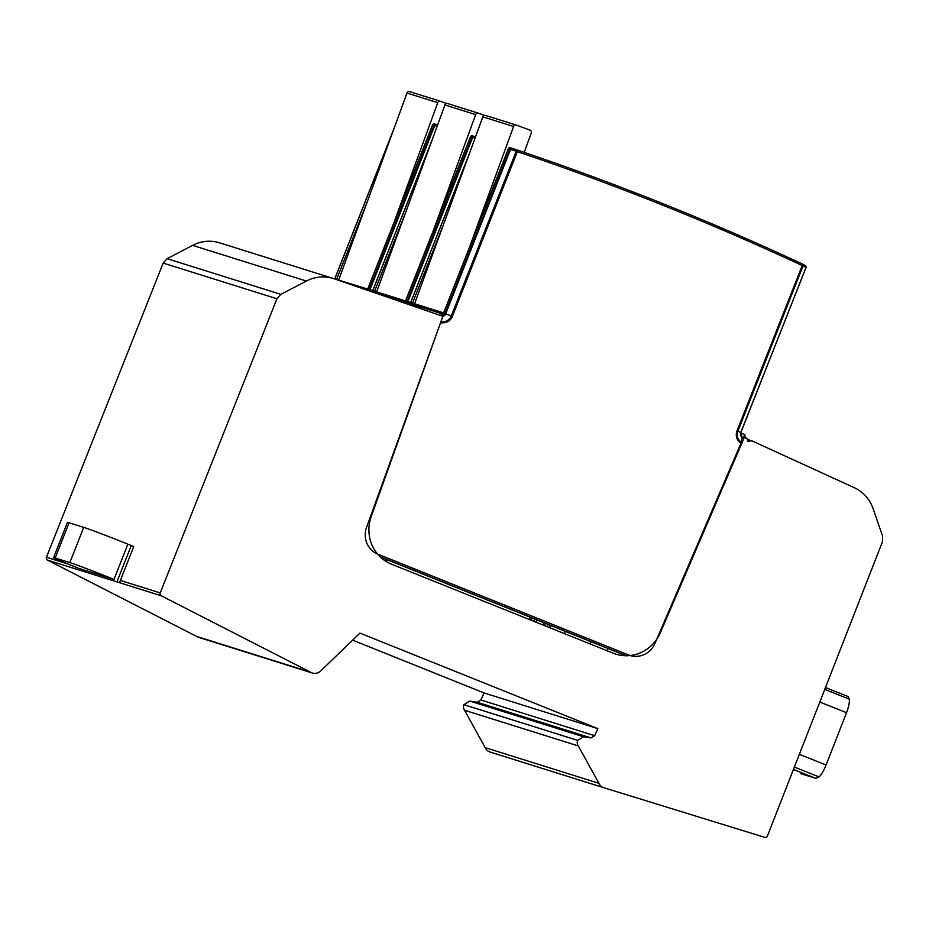 <?xml version="1.0" encoding="UTF-8"?>
<svg xmlns="http://www.w3.org/2000/svg" width="929" height="929" viewBox="0 0 929 929"><rect width="100%" height="100%" fill="white"/><g stroke="black" fill="none" stroke-linecap="round" stroke-linejoin="round"><path stroke-width="1.39" d="M437.594 124.974L435.852 124.405A1.51 1.51 0 0 0 435.829 124.393L435.829 124.393A1.51 1.452 -72.6 0 1 435.852 124.405L437.594 124.974M435.852 124.405A1.51 0.708 -71.7 0 0 434.726 125.554L434.029 125.299A1.51 1.452 -72.6 0 1 435.829 124.393L434.447 123.963A1.51 1.452 107.4 0 0 432.624 124.858L432.624 124.881M336.658 279.339L367.605 200.885M446.477 103.514L440.567 101.319A2.276 2.172 -72.6 0 0 437.745 102.701L393.304 224.377M440.369 101.261L409.805 91.681A2.276 2.172 107.4 0 0 406.983 93.051L338.713 279.977M475.52 136.877L473.778 136.296A1.51 1.51 0 0 0 473.755 136.284L473.755 136.284A1.51 1.452 -72.6 0 1 473.767 136.296L475.52 136.877M473.778 136.296A1.51 0.708 -71.7 0 0 472.652 137.446L471.955 137.19A1.51 1.452 -72.6 0 1 473.755 136.284L472.373 135.855A1.51 1.452 107.4 0 0 470.55 136.749L470.538 136.772M374.584 291.23L405.532 212.776M484.392 115.405L478.493 113.222A2.276 2.172 -72.6 0 0 475.671 114.604L431.23 236.268M478.296 113.152L447.732 103.572A2.276 2.172 107.4 0 0 444.91 104.954L376.64 291.88M442.831 314.292L443.528 313.143L445.688 313.851L510.567 149.337L509.882 149.093A1.51 1.452 -72.6 0 1 511.682 148.187A1.51 0.708 -71.7 0 0 510.567 149.337L516.257 151.218L517.395 150.08L511.682 148.187A1.51 1.452 -72.6 0 1 511.693 148.187L511.693 148.187A1.51 0.708 -71.7 0 1 511.705 148.187A1.51 1.51 0 0 0 511.682 148.187L517.383 150.068A3029.841 2898.248 -72.6 0 1 802.424 264.022L805.257 265.555L805.884 267.401L803.051 265.88A1.51 1.335 -61.8 0 0 802.517 264.068L802.517 264.068A1.51 1.335 -61.8 0 0 802.447 264.033L802.226 265.531A3028.331 2896.796 -72.6 0 0 517.337 151.648L517.395 150.08A1.51 1.51 0 0 0 517.383 150.068C614.475 182.792 709.489 220.777 802.447 264.033A1.51 1.51 0 0 1 802.517 264.068L805.257 265.555M742.376 438.627L741.969 437.338L741.388 442.239L741.911 443.609M625.716 655.642L380.286 556.97M441.252 320.76L441.194 321.539A1.51 1.045 -174.8 0 0 440.996 321.492M442.808 316.429A4.227 4.053 -72.6 0 0 445.688 313.851L451.285 315.976A9.023 8.628 107.4 0 1 441.194 321.539L440.648 322.456M741.4 444.898L740.483 444.468L654.945 643.437A21.204 20.287 -72.6 0 1 628.596 654.968L377.813 554.137A21.204 20.287 -72.6 0 1 366.56 527.393L440.195 323.733M412.511 303.133L443.458 224.667M607.043 650.718L607.938 648.5M590.774 641.602L589.88 643.832M387.207 559.746L386.441 561.662M564.367 633.59L565.25 631.337M549.503 627.621L550.386 625.356M542.884 624.962L543.767 622.697M544.487 625.6L545.381 623.347M547.169 626.68L548.064 624.427M536.23 622.291L537.125 620.026M529.611 619.631L530.505 617.367M531.214 620.27L532.108 618.006M533.908 621.35L534.79 619.086M524.2 152.379L531.272 133.033A2.276 2.172 -72.6 0 0 530.006 130.141L516.419 125.113A2.276 2.172 -72.6 0 0 513.598 126.495L469.157 248.159M516.21 125.055L485.658 115.463A2.276 2.172 107.4 0 0 482.836 116.845L414.566 303.771M119.841 581.809L133.718 546.577L127.888 544.162A37.868 0.824 -158.5 0 0 83.726 527.358L69.071 522.76A37.868 0.824 -158.5 0 0 67.457 522.388L53.58 557.609A37.868 0.824 21.5 0 1 55.194 557.992L69.849 562.591A37.868 0.824 21.5 0 1 114.012 579.394L78.28 568.188A37.868 0.824 21.5 0 1 53.58 557.609M333.406 278.526L219.627 242.841A37.868 36.231 107.4 0 0 192.593 245.361L167.104 258.68L163.167 263.081L46.45 557.237A2.276 2.172 107.4 0 0 47.46 560.094L196.693 636.446A8.779 8.396 107.4 0 0 198.609 637.34L312.388 673.026A8.779 8.396 -72.6 0 1 310.46 672.131L161.228 595.779A2.276 2.172 -72.6 0 1 160.218 592.923L276.947 298.766L280.883 294.365L306.361 281.046A37.868 36.231 -72.6 0 1 333.406 278.526A37.868 36.231 -72.6 0 1 334.347 278.828L442.843 316.313L371.205 516.57A37.868 36.231 107.4 0 0 391.399 564.135L613.337 653.25A37.868 36.231 107.4 0 0 615.881 654.155A37.868 36.231 107.4 0 0 660.38 632.649L744.326 437.385L747.171 438.662A1.51 1.452 -72.6 0 1 747.23 439.916L747.961 441.252L751.898 440.834L854.227 487.667A37.868 36.231 -72.6 0 1 873.121 508.709L882.55 535.963L882.411 541.897L767.424 835.995A2.276 2.172 -72.6 0 1 764.73 837.354L603.827 787.722A8.407 8.047 -72.6 0 1 598.95 783.321L578.314 745.941A5.795 5.539 -72.6 0 1 577.664 740.367L583.644 736.79L590.972 737.916L594.653 735.687L597.846 728.638L359.941 633.102L320.668 670.982A8.779 8.396 -72.6 0 1 312.388 673.026M597.846 728.638L484.079 692.953L352.625 640.162M484.079 692.953L480.885 700.001L477.204 702.231L469.865 701.105L463.885 704.681A5.795 5.539 107.4 0 0 464.535 710.255L485.182 747.636A8.407 8.047 107.4 0 0 490.059 752.037L603.792 787.711M744.326 437.385L743.699 437.176L744.872 434.458L740.75 433.169M744.872 434.458A3.786 3.623 107.4 0 0 746.161 437.977A1.51 1.452 -72.6 0 1 746.486 438.349M405.625 303.458L406.263 302.575L442.912 314.072L442.216 316.115M440.149 315.395L442.912 314.072L443.365 312.806L406.763 301.333L406.263 302.575M371.774 291.764L404.986 302.18L404.672 303.121M404.394 303.028L405.439 300.915L368.848 289.43L368.372 290.591M367.106 290.15L367.512 289.012L330.84 277.725M280.883 294.365L167.104 258.68M276.947 298.766L163.167 263.081M196.693 636.446L310.46 672.131M590.972 737.916L477.204 702.231M578.314 745.941L464.535 710.255M485.182 747.636L598.95 783.321M751.898 440.834L747.334 439.405M800.856 773.671L815.883 778.397L819.064 776.923A15.898 4.622 -68.3 0 0 826.09 764.985L846.54 712.682A15.909 4.622 -68.3 0 0 849.35 699.2L848.014 696.518L825.463 687.541L847.91 696.483M369.254 289.558L434.029 125.299L432.624 124.858L367.745 289.372A3.786 3.623 -72.6 0 1 367.292 290.208M437.106 126.332L434.726 125.554L369.951 289.778M367.745 289.383L368.743 289.685M393.35 130.385L334.835 278.77M437.745 102.701L406.983 93.051M407.181 301.461L471.955 137.19L470.55 136.749L405.671 301.263A3.786 3.623 -72.6 0 1 404.87 302.529M475.021 138.235L472.652 137.446L407.877 301.681M405.659 301.286L406.67 301.577M431.277 142.288L372.761 290.661M475.671 114.604L444.91 104.954M805.64 265.81A1.51 1.452 -72.6 0 1 805.989 267.447M511.647 148.175L510.3 147.757A1.51 1.452 107.4 0 0 508.477 148.652L443.597 313.154A3.786 3.623 -72.6 0 1 442.785 314.42M442.274 315.941A3.786 3.623 107.4 0 0 445.003 313.596L509.882 149.093L508.477 148.652M451.285 315.976L516.257 151.218L517.337 151.648L452.353 316.406L451.285 315.976M740.483 444.468L740.982 443.203A10.091 9.662 107.4 0 1 737.022 430.859L802.226 265.531L803.051 265.88L737.858 431.195L740.773 432.496L806.047 267.482A1.51 1.51 0 0 0 805.35 265.601M452.353 316.406A10.091 9.662 107.4 0 1 441.078 322.618L440.578 323.884M737.022 430.859L737.858 431.195A9.023 8.628 107.4 0 0 741.388 442.239L740.982 443.203L741.702 443.493M805.977 267.471L740.877 432.554A3.786 3.623 107.4 0 0 741.946 436.897L741.969 437.338A4.227 4.053 -72.6 0 1 740.773 432.496L741.981 436.92A1.51 1.51 0 0 1 742.538 438.233M626.39 655.746L379.984 556.68M628.236 655.7L628.596 654.968M469.203 154.179L410.688 302.552M513.598 126.495L482.836 116.845M117.379 580.753L131.256 545.52M69.071 522.76L55.194 557.992M69.849 562.591L83.726 527.358M127.888 544.162L114.012 579.394M306.361 281.046L192.593 245.361M46.45 557.237L67.852 563.949M120.387 580.428L160.218 592.923M161.228 595.779L47.46 560.094M480.885 700.001L594.653 735.687M469.865 701.105L583.644 736.79M577.664 740.367L463.885 704.681M603.769 787.699L490.059 752.037M815.883 778.397L793.436 769.456M794.365 767.075L819.064 776.923M826.09 764.985L799.346 754.336M846.54 712.682L819.796 702.034M849.35 699.2L824.743 689.399M367.234 290.196L432.566 124.846A1.51 1.51 0 0 1 434.424 123.952L435.829 124.393M394.233 127.97L334.777 278.746M409.712 91.646L440.462 101.284M404.905 302.401L470.48 136.737A1.51 1.51 0 0 1 472.35 135.843L473.755 136.284M432.159 139.873L372.703 290.638M447.627 103.537L478.389 113.187M443.528 313.143L508.407 148.628A1.51 1.51 0 0 1 510.276 147.746L511.682 148.187M470.086 151.764L410.618 302.54M485.553 115.428L516.315 125.078"/></g></svg>
